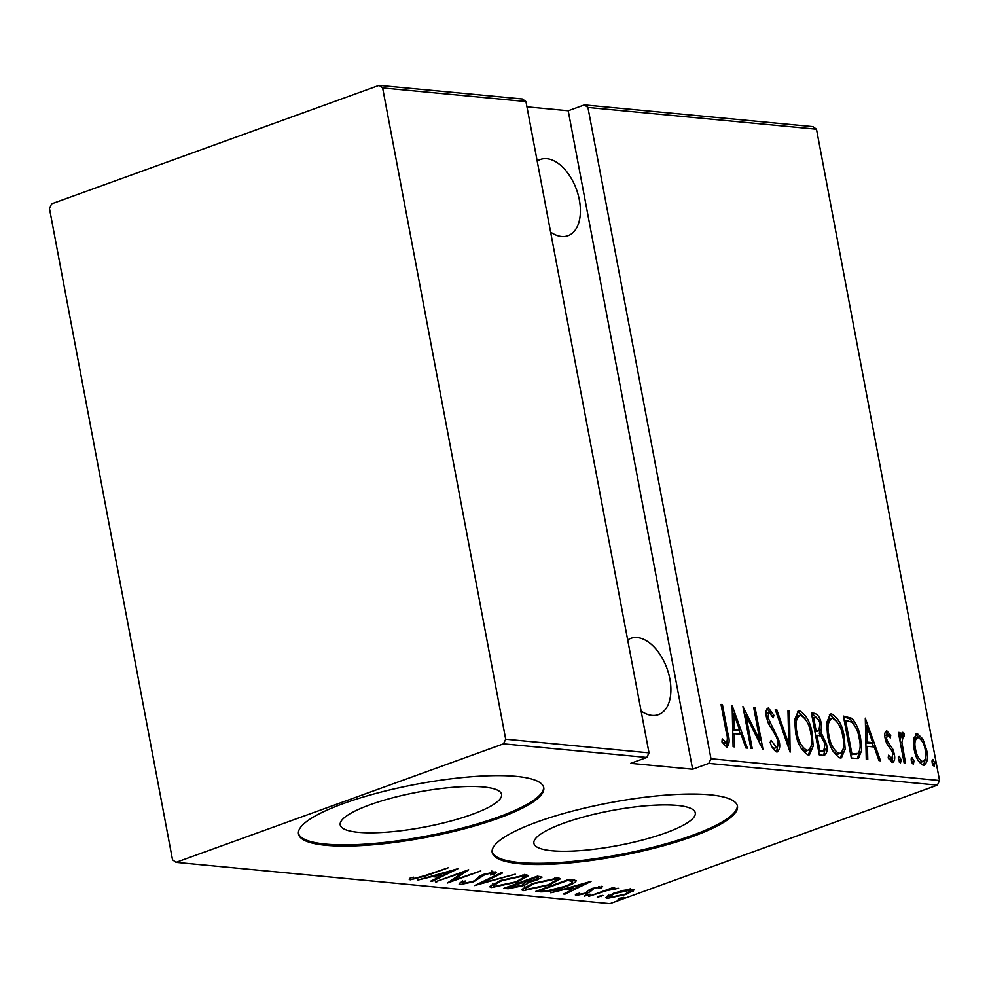 <?xml version="1.0" encoding="UTF-8"?>
<svg xmlns="http://www.w3.org/2000/svg" width="989" height="989" viewBox="0 0 989 989"><rect width="100%" height="100%" fill="white"/><g stroke="black" fill="none" stroke-linecap="round" stroke-linejoin="round"><path stroke-width="1.48" d="M369.923 804.799A82.124 17.777 169.3 0 0 340.216 824.888A82.124 17.777 169.3 0 0 387.725 832.083A82.124 17.777 169.3 0 0 471.877 814.491A82.124 17.777 169.3 0 0 501.596 794.402A82.124 17.777 169.3 0 0 454.087 787.207A82.124 17.777 169.3 0 0 369.923 804.799M563.619 823.231A82.124 17.777 169.3 0 0 533.899 843.32A82.124 17.777 169.3 0 0 581.408 850.528A82.124 17.777 169.3 0 0 665.572 832.936A82.124 17.777 169.3 0 0 695.279 812.834A82.124 17.777 169.3 0 0 647.77 805.639A82.124 17.777 169.3 0 0 563.619 823.231M537.348 821.908A124.799 27.012 169.3 0 0 492.188 852.444A124.799 27.012 169.3 0 0 564.398 863.385A124.799 27.012 169.3 0 0 692.3 836.645A124.799 27.012 169.3 0 0 737.448 806.109A124.799 27.012 169.3 0 0 665.238 795.168A124.799 27.012 169.3 0 0 537.348 821.908M492.102 851.838A124.799 27.012 169.3 0 0 565.436 862.087A124.799 27.012 169.3 0 0 692.065 835.445A124.799 27.012 169.3 0 0 737.312 805.516M343.653 803.464A124.799 27.012 169.3 0 0 298.493 834.011A124.799 27.012 169.3 0 0 370.702 844.952A124.799 27.012 169.3 0 0 498.604 818.212A124.799 27.012 169.3 0 0 543.765 787.677A124.799 27.012 169.3 0 0 471.555 776.736A124.799 27.012 169.3 0 0 343.653 803.464M298.418 833.406A124.799 27.012 169.3 0 0 371.74 843.654A124.799 27.012 169.3 0 0 498.382 817.013A124.799 27.012 169.3 0 0 543.616 787.083M537.2 161.096A40.561 23.724 -109.9 0 1 540.39 159.452A40.561 23.724 -109.9 0 1 546.843 158.685A40.561 23.724 -109.9 0 1 578.145 194.722A40.561 23.724 -109.9 0 1 567.995 235.728A40.561 23.724 -109.9 0 1 561.542 236.495A40.561 23.724 -109.9 0 1 550.626 232.131M627.694 639.994A40.561 23.724 -109.9 0 1 630.871 638.35A40.561 23.724 -109.9 0 1 637.324 637.584A40.561 23.724 -109.9 0 1 668.638 673.633A40.561 23.724 -109.9 0 1 658.489 714.627A40.561 23.724 -109.9 0 1 652.035 715.406A40.561 23.724 -109.9 0 1 641.119 711.042M932.108 762.791L932.837 759.428L934.889 763.051L934.16 766.413L932.108 762.791M911.252 760.801L911.982 757.438L914.021 761.06L913.292 764.423L911.252 760.801M898.383 759.577L899.112 756.214L901.164 759.836L900.435 763.199L898.383 759.577M865.301 718.175L880.519 760.776L878.998 760.628L874.239 746.992L867.464 746.349L867.773 759.564L866.265 759.416L865.301 718.175M827.57 735.346L826.631 722.823L830.303 714.083L831.613 713.922C838.4 718.076 842.603 725.679 844.223 736.731L845.15 749.18L841.454 757.834L840.069 757.982C833.368 753.803 829.202 746.262 827.57 735.346M795.589 732.305L794.649 719.782L798.321 711.042L799.631 710.868C806.418 715.022 810.621 722.638 812.241 733.69L813.168 746.126L809.472 754.78L808.087 754.941C801.387 750.762 797.221 743.221 795.589 732.305M769.108 712.191L767.835 717.272L779.147 741.045C780.408 746.819 779.616 750.453 776.748 751.961C773.794 750.33 771.605 747.128 770.171 742.343L771.136 740.341L776.526 747.597L774.053 748.352L775.957 747.659C777.947 746.88 778.541 744.618 777.75 740.86L776.402 736.694L768.564 723.787L766.475 717.322C765.325 712.34 765.993 709.2 768.465 707.914L773.967 715.393L773.138 717.853L769.108 712.191L766.03 713.675M777.515 751.875L776.748 751.961M732.144 705.503L747.363 748.104L745.854 747.956L741.082 734.32L734.32 733.677L734.629 746.893L733.109 746.744L732.144 705.503M721.995 741.787L724.171 743.604L726.074 742.912C727.681 740.625 727.756 737.102 726.297 732.33L721.03 704.452L722.415 704.576L727.756 732.874C729.87 739.809 729.548 744.581 726.779 747.202L721.97 741.997L722.217 738.857L726.421 742.875L724.801 743.369M727.508 747.128L726.779 747.202M752.233 748.574L750.849 748.438L742.924 706.529L759.948 740.588L753.705 707.555L755.089 707.691L763.014 749.6L746.003 715.616L752.233 748.574M790.124 752.172L775.252 709.608L776.773 709.756L788.777 744.111L787.998 710.819L789.506 710.967L790.124 752.172M819.325 754.953L811.413 713.057L814.454 713.341C818.163 714.565 820.462 718.187 821.365 724.195L821.266 732.936L826.47 743.951C827.892 750.305 826.94 754.113 823.627 755.361L819.325 754.953M824.715 755.237L823.627 755.361L825.086 749.155M856.301 758.476L851.319 757.994L843.394 716.098L852.036 718.397C856.659 724.035 859.54 730.846 860.665 738.832L861.728 750.28L858.526 758.266L856.301 758.476M887.442 734.53L886.552 738.499L887.479 741.305L892.783 749.13L894.241 753.927C895.268 758.464 894.649 761.295 892.399 762.432L888.184 757.957L888.592 755.213L891.645 758.674L892.882 753.952L891.917 750.985L886.626 743.283L885.18 738.511C884.228 734.407 884.747 731.823 886.774 730.772L890.743 735.433L890.273 737.967L887.442 734.53L884.821 735.68M893.042 762.358L892.399 762.432M888.53 758.637L889.741 759.354L892.078 758.612L890.496 759.095M903.266 736.039L901.906 742.38L905.553 763.162L904.156 763.026L898.371 732.404L899.755 732.54L900.608 737.04L902.809 732.305L904.379 733.479L904.206 736.657L903.266 736.039L901.028 736.78L899.903 740.526M913.749 738.326L917.396 733.69L922.947 739.166L926.656 750.218C928.473 758.291 927.373 763.347 923.38 765.387C918.447 762.494 915.369 757.042 914.145 749.019L913.749 738.326M916.309 733.801L915.493 734.382L921.043 739.859M924.542 765.251L923.38 765.387M708.816 763.384L692.634 769.232L630.661 763.335L646.843 757.475L503.512 743.839L505.688 739.216L382.619 87.91L379.084 85.351L51.626 203.87L49.45 208.494L172.519 859.8L176.054 862.359L609.916 903.649L937.374 785.13L708.816 763.384L710.992 758.748L939.55 780.506L816.481 129.2L587.936 107.442L584.4 104.883L812.946 126.641L816.481 129.2M710.992 758.748L587.936 107.442M505.688 739.216L649.019 752.852L646.843 757.475M379.084 85.351L522.415 98.987L525.95 101.546L649.019 752.852M525.95 101.546L382.619 87.91M692.634 769.232L568.218 110.743L526.952 106.812M568.218 110.743L584.4 104.883M176.054 862.359L503.512 743.839M623.923 890.285L632.564 889.259L634.11 889.902L626.148 894.439L607.357 898.383L605.763 897.728L613.625 893.252L623.923 890.285M588.653 896.405L613.007 887.59L614.392 887.726L610.806 889.024L618.508 888.307L606.875 890.582L588.653 896.405M601.942 886.342L601.621 887.899L598.555 888.567L598.901 887.43L593.956 888.456L590.124 891.806L586.922 893.215L576.364 895.428L576.228 893.908L579.443 893.191L579.319 894.34L585.401 893.129L589.246 889.766L592.448 888.357L602.647 886.688M598.555 888.567L598.753 886.626M576.093 894.007L576.364 895.428L575.326 894.958M579.443 893.191L579.319 894.34M576.29 880.544C575.709 882.411 572.038 884.487 565.263 886.762C557.153 889.989 549.006 891.695 540.81 891.855L535.815 891.373L569.132 879.32L576.389 880.779M527.866 881.656L528.015 882.423C528.225 883.387 526.445 884.512 522.674 885.81L508.136 888.74L503.834 888.332L537.151 876.279L542.059 877.156L536.891 880.025L528.126 882.67M474.633 885.551L500.99 872.83L502.511 872.978L481.223 883.251L515.244 874.189L474.633 885.551M436.742 881.953L435.345 881.817L468.662 869.764L453.172 880.284L480.827 870.913L447.51 882.979L462.939 872.471L436.619 881.36M409.928 878.281L410.225 879.814L410.175 878.059L413.587 877.206L413.748 878.591L424.602 875.698L448.153 867.81L425.653 875.945L410.225 879.814L409.211 879.345M457.882 868.738L431.872 881.483L430.351 881.347L438.807 877.268L432.032 876.625L417.618 880.123L457.882 868.738M459.91 883.078L460.194 884.574C458.575 883.919 459.391 882.893 462.629 881.471L465.683 880.989C463.396 882.015 462.716 882.806 463.631 883.338L472.408 881.595L475.116 880.358L479.467 876.266L483.646 874.35L495.254 871.902C496.577 872.409 496.082 873.213 493.771 874.338L490.42 874.956L491.669 873.114L485.179 874.424L473.756 881.743L460.194 884.574L459.094 884.104M462.531 880.643L463.631 883.338M495.254 871.902L496.181 872.31M491.842 871L492.299 873.398L491.496 872.211M500.533 880.47L526.432 874.869L528.497 875.722L517.371 882.003L491.533 887.553L489.53 886.7L500.533 880.47M532.515 883.511L558.414 877.911L560.491 878.776L549.365 885.044L523.515 890.595L521.512 889.741L532.515 883.511M591.039 881.409L565.016 894.155L563.507 894.007L571.951 889.939L565.189 889.296L550.762 892.795L591.039 881.409M589.963 894.192L584.412 896.195L585.797 895.057L590.297 894.328M602.82 895.416L597.269 897.419L598.654 896.281L603.166 895.552M623.676 897.394L618.125 899.409L619.51 898.272L624.022 897.542M939.55 780.506L937.374 785.13M412.982 877.354L413.167 878.319M431.723 880.68L431.872 881.483M438.51 875.673L438.807 877.268M441.514 875.957L451.639 871.074L436.161 875.45L441.514 875.957M452.95 879.11L453.172 880.284M493.326 871.952L493.771 874.338M493.177 871.964L492.065 872.174M481.73 875.104L481.915 876.081M480.407 875.722L480.741 877.49M473.632 881.112L473.756 881.743M462.79 882.027L461.344 882.176M481.074 882.448L481.223 883.251M526.877 874.919L524.603 876.341M493.14 885.204L491.076 885.155L491.533 887.553M515.986 881.867L524.702 876.847L523.082 876.106L501.93 880.606L493.214 885.6L494.896 886.317L515.986 881.867M522.86 874.944L523.082 876.106M539.277 876.477L538.115 876.983M536.767 879.394L536.891 880.025M526.259 881.669L524.59 882.472M522.563 885.18L522.674 885.81M507.79 886.898L508.136 888.74M524.071 881.014L524.788 883.56L524.195 880.964M537.027 877.824L535.123 877.639L524.442 881.508L535.445 879.913L538.362 878.281L537.027 877.824L536.767 876.415M521.957 882.831L508.643 887.232L521.29 885.674L524.491 883.251L521.957 882.831L521.772 881.842M558.859 877.96L556.597 879.382M525.134 888.246L523.07 888.209L523.515 890.595M547.98 884.908L556.683 879.889L555.064 879.147L533.912 883.647L525.208 888.641L526.877 889.358L547.98 884.908M554.841 877.985L555.064 879.147M540.402 889.717L540.81 891.855M574.658 879.926L572.384 881.224M567.105 880.692L540.624 890.273L547.993 890.582L563.878 886.626C569.503 884.735 572.31 883.066 572.31 881.607L566.994 880.099M571.939 879.58L572.507 881.916L572.062 879.53M564.867 893.351L565.016 894.155M571.654 888.345L571.951 889.939M574.658 888.629L584.783 883.746L569.318 888.122L574.658 888.629M601.324 886.317L601.621 887.899M592.003 888.518L592.151 889.284M589.691 889.531L590.124 891.806M586.798 892.56L586.922 893.215M588.393 894.34L588.579 895.329M614.935 888.134L615.121 889.16M614.589 888.184L614.738 888.926M606.739 889.865L606.875 890.582M601.25 895.564L601.436 896.553M632.787 889.284L633.145 891.151M631.996 889.222L630.574 890.013M626.025 893.821L626.148 894.439M608.977 896.009L607.444 896.022M606.974 896.331L607.357 898.383M624.727 894.316L630.722 890.829L629.56 890.347L614.997 893.388L609.113 896.763L610.337 897.295L624.727 894.316M629.375 889.346L629.56 890.347M622.106 897.555L622.291 898.531M721.142 705.046L722.415 704.576M727.15 741.886L726.421 747.128M722.996 742.9L724.9 742.207M732.28 711.054L733.245 713.823M738.956 730.179L740.378 734.258M732.824 734.221L734.32 733.677M732.725 730.179L737.658 730.648L739.562 729.956L733.85 713.601L734.221 729.449L739.562 729.956M732.355 714.145L733.85 713.601M732.725 729.981L734.221 729.449M744.148 713.02L745.508 715.789M758.538 741.095L759.948 740.588M753.816 708.149L755.089 707.691M759.317 740.81L759.898 743.864M744.729 716.073L746.003 715.616M772.026 746.683L774.053 748.352M766.957 708.68L770.851 713.526M772.261 716.011L773.967 715.393M766.562 717.742L767.835 717.272M768.366 723.342L769.899 722.798M770.987 727.842L772.829 727.162M777.861 741.515L779.147 741.045M777.725 746.077L776.476 751.912M775.475 710.226L776.773 709.756M787.479 744.581L788.777 744.111M788.01 711.511L789.506 710.967M788.369 744.26L788.443 747.35M797.443 711.548L799.631 710.868M797.727 711.561L804.997 718.57M810.955 734.147L812.241 733.69M811.339 745.496L808.483 754.941M801.139 748.352L805.318 751.331L807.222 750.639C811.709 748.302 812.921 742.603 810.844 733.541C809.496 724.64 806.047 718.509 800.521 715.183L797.505 716.011L794.587 721.142M805.318 751.331L807.222 750.639C801.745 747.35 798.333 741.28 796.973 732.416L795.7 732.874M800.521 715.183C796.108 717.668 794.933 723.416 796.973 732.416M811.586 713.934L814.454 713.341M812.55 714.033L817.52 718.546M820.091 724.665L821.365 724.195M819.98 729.486L819.362 733.628L821.266 732.936M819.362 733.628L822.007 736.966M825.185 744.42L826.47 743.951M818.682 751.541L823.775 750.836L825.073 743.827L820.919 736.076L816.963 735.21L819.906 750.787L823.775 750.836M814.936 731.662L818.781 730.871L819.992 724.133C819.386 720.4 817.891 718.237 815.517 717.668L813.613 717.482L816.148 730.908L818.781 730.871M812.34 717.94L813.613 717.482M815.196 731.687L817.099 731.007M814.874 731.378L816.148 730.908M815.69 735.668L816.963 735.21M820.066 751.677L821.97 750.985M818.632 751.257L819.906 750.787M829.425 714.59L831.613 713.922M829.709 714.602L836.978 721.611M842.937 737.201L844.223 736.731M843.32 748.549L840.465 757.994M833.121 751.405L837.3 754.372L839.204 753.68C843.691 751.343 844.903 745.644 842.826 736.595C841.478 727.681 838.029 721.562 832.503 718.224L829.487 719.052L826.569 724.183M837.3 754.372L839.204 753.68C833.727 750.391 830.315 744.321 828.967 735.457L827.694 735.927M832.503 718.224C828.09 720.709 826.915 726.458 828.967 735.457M843.568 716.976L846.646 716.407M844.742 717.099L850.132 719.09L852.036 718.397M850.132 719.09L853.977 724.393M859.379 739.302L860.665 738.832M859.849 749.81L857.512 758.476M850.664 754.582L856.301 754.075M845.595 720.524L851.888 753.828L858.205 753.383C860.405 749.823 860.751 744.915 859.268 738.696C858.353 732.07 855.918 726.594 851.962 722.279L846.745 720.635L844.322 720.993M850.614 754.298L851.888 753.828M855.609 754.471L858.205 753.383M865.424 723.725L866.389 726.495M872.113 742.85L873.534 746.918M865.968 746.893L867.464 746.349M865.87 742.85L870.815 743.32L872.718 742.628L866.994 726.272L867.365 742.121L872.718 742.628M865.499 726.816L866.994 726.272M865.87 742.652L867.365 742.121M885.39 731.613L888.159 734.889M889.123 736.014L890.743 735.433M885.279 738.956L886.552 738.499M886.057 741.824L887.479 741.305M887.306 744.606L890.162 748.438M891.151 749.724L892.783 749.13M892.956 754.384L894.241 753.927M892.733 757.871L891.954 762.346M898.235 757.772L899.261 760.529L901.164 759.836M899.261 760.529L899.409 762.321M898.482 732.997L899.755 732.54M899.335 737.51L900.608 737.04M900.905 732.985L902.475 734.172L904.379 733.479M902.475 734.172L902.351 736.298M900.361 742.949L901.906 742.38M911.104 758.996L912.118 761.753L914.021 761.06M912.118 761.753L912.266 763.545M921.216 739.797L922.947 739.166M925.37 750.676L926.656 750.218M925.432 758.748L923.516 765.387M918.361 760.912L920.759 762.309L922.663 761.629C925.778 760.121 926.644 756.288 925.271 750.107C924.307 743.951 921.921 739.735 918.101 737.448L915.369 738.239L913.44 741.342M920.759 762.309L922.663 761.629C918.868 759.465 916.494 755.312 915.542 749.18L914.269 749.637M918.101 737.448C915.01 739.067 914.157 742.974 915.542 749.18M931.959 760.974L932.986 763.743L934.889 763.051M932.986 763.743L933.121 765.535M568.045 879.716L568.242 880.791M591.088 888.888L591.36 890.36M726.482 733.344L727.756 732.874M851.863 754.706L853.767 754.014M887.899 745.323L889.803 744.63M902.327 753.334L903.6 752.864M524.702 876.847L524.244 874.449M493.214 885.6L492.769 883.202M538.362 878.281L537.905 875.883M556.683 879.889L556.238 877.49M525.208 888.641L524.751 886.243M599.371 887.652L599.161 886.552M578.713 894.056L578.577 893.376M630.722 890.829L630.277 888.443M609.113 896.763L608.668 894.377"/></g></svg>
